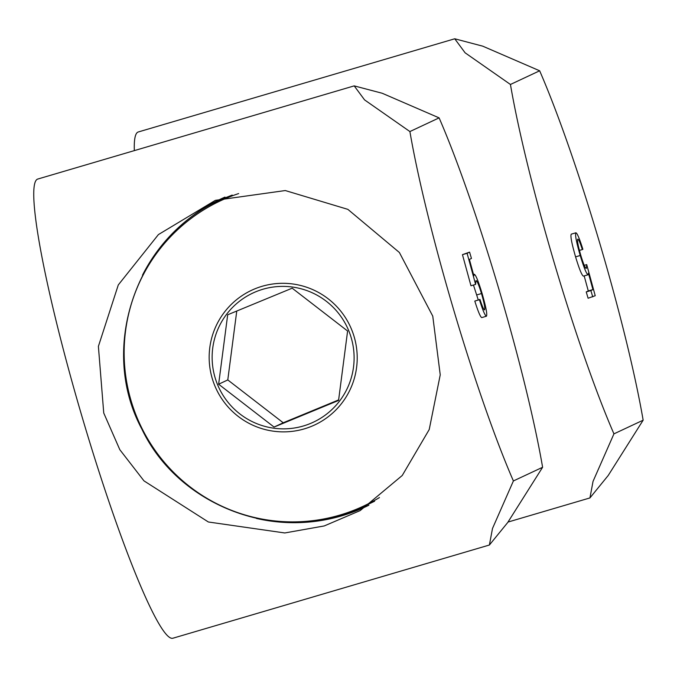 <?xml version="1.0" encoding="UTF-8"?>
<svg xmlns="http://www.w3.org/2000/svg" width="677" height="677" viewBox="0 0 677 677"><rect width="100%" height="100%" fill="white"/><g stroke="black" fill="none" stroke-linecap="round" stroke-linejoin="round"><path stroke-width="1.02" d="M554.26 262.879A239.32 24.6 73.6 0 0 613.937 433.864L593.035 481.389L589.938 497.933L608.217 475.482L643.15 420.18A239.32 24.6 73.6 0 0 599.331 241.774A239.32 24.6 73.6 0 0 539.654 70.789L482.752 46.171L454.741 38.784L465.107 52.806L510.441 84.473A239.32 24.6 73.6 0 0 554.26 262.879M454.741 38.784L138.26 131.981A239.32 24.6 73.6 0 0 134.317 150.624M592.739 296.881L590.869 290.56L592.925 289.595L588.448 273.229L588.093 274.76C586.57 274.236 583.946 267.813 580.214 255.491C576.322 241.994 574.883 234.42 575.899 232.786C577.202 233.15 579.529 238.659 582.889 249.305L582.347 249.559C580.096 242.62 578.556 239.133 577.735 239.125C577.049 240.42 578.082 245.869 580.832 255.474C583.532 264.267 585.36 268.574 586.316 268.397L586.714 264.605L595.227 295.714L588.101 298.244L586.231 291.922L588.288 290.958L584.175 275.911M588.093 274.76L583.456 276.123C581.932 275.598 579.309 269.175 575.577 256.862C571.684 243.356 570.246 235.791 571.261 234.157L575.899 232.786M539.654 70.789L510.441 84.473M613.937 433.864L643.15 420.18M586.714 264.605L584.234 265.342M582.347 249.559L579.419 250.422M580.214 255.491L575.577 256.862M592.925 289.595L588.288 290.958M590.869 290.56L586.231 291.922M432.764 316.142L399.388 252.504L347.868 209.362L285.296 190.55L215.371 200.333L158.41 234.58L118.289 284.932L98.393 346.37L103.742 413.021L119.821 449.697L143.973 480.865L208.372 521.992L284.772 532.96L324.241 525.944L360.189 510.585L402.248 475.482L429.218 429.548L440.236 374.855L432.764 316.142M142.483 275.167A170.071 169.148 64.9 0 1 224.992 197.092M498.788 288.859A239.32 24.6 73.6 0 0 439.111 117.874L382.209 93.257L354.198 85.877L364.565 99.891L409.898 131.558A239.32 24.6 73.6 0 0 453.717 309.973A239.32 24.6 73.6 0 0 513.394 480.958L492.492 528.483L489.395 545.019L507.674 522.576L542.607 467.274A239.32 24.6 73.6 0 0 498.788 288.859M354.198 85.877L37.717 179.066A239.32 24.6 73.6 0 0 82.78 419.198A239.32 24.6 73.6 0 0 172.914 638.216L489.395 545.019M474.23 274.253C475.753 274.777 478.377 281.2 482.1 293.522C485.993 307.019 487.44 314.585 486.424 316.218C485.121 315.863 482.786 310.354 479.426 299.708L479.976 299.454C482.227 306.393 483.767 309.871 484.588 309.888C485.274 308.585 484.241 303.135 481.491 293.539C478.791 284.746 476.963 280.439 475.999 280.616L475.601 284.399L470.964 285.77L462.459 254.662L469.584 252.132L471.454 258.453L469.398 259.418L473.866 275.784L474.23 274.253L473.511 274.464M486.424 316.218L481.787 317.589C480.484 317.225 478.148 311.716 474.797 301.07L479.976 299.454M478.267 299.953L473.451 285.034M513.394 480.958L542.607 467.274M439.111 117.874L409.898 131.558M368.889 505.203A170.071 169.148 64.9 0 1 256.422 518.438M475.601 284.399L467.096 253.3L462.459 254.662M467.096 253.3L469.584 252.132M481.491 293.539L476.853 294.901M479.426 299.708L474.797 301.07M347.606 331.019L292.176 288.182L227.684 314.78L218.637 384.223L274.067 427.06L338.559 400.454L347.606 331.019M236.764 311.031L227.785 379.932L283.223 422.77L338.627 399.912M283.223 422.77L274.067 427.06M227.785 379.932L218.637 384.223M238.651 193.571A168.573 167.659 -115.1 0 0 227.607 197.676A168.573 167.659 -115.1 0 0 136.974 417.413A168.573 167.659 -115.1 0 0 356.33 509.273A168.573 167.659 -115.1 0 0 379.458 497.553M254.797 288.867A74.36 73.954 64.9 0 1 351.549 329.386A74.36 73.954 64.9 0 1 311.572 426.315A74.36 73.954 64.9 0 1 214.821 385.788A74.36 73.954 64.9 0 1 254.797 288.867M310.345 423.523A71.305 70.916 -115.1 0 0 348.68 330.571A71.305 70.916 -115.1 0 0 255.898 291.719A71.305 70.916 -115.1 0 0 217.562 384.663A71.305 70.916 -115.1 0 0 310.345 423.523M589.938 497.933L508.021 522.052M374.626 501.217L356.889 509.789C278.696 544.173 178.728 506.658 141.874 429.116C96.667 345.372 139.081 230.468 227.633 196.889L232.203 195.078"/></g></svg>
